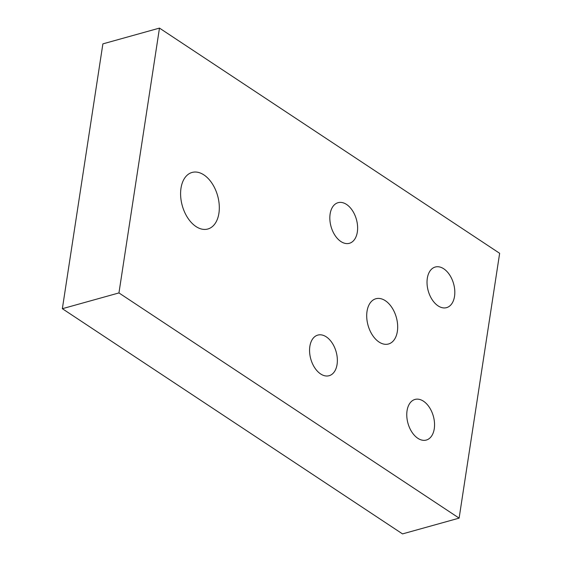 <?xml version="1.0" encoding="UTF-8"?>
<svg xmlns="http://www.w3.org/2000/svg" width="562" height="562" viewBox="0 0 562 562"><rect width="100%" height="100%" fill="white"/><g stroke="black" fill="none" stroke-linecap="round" stroke-linejoin="round"><path stroke-width="0.84" d="M203.908 174.908A29.357 18.356 -105.6 0 1 219.208 204.73A29.357 18.356 -105.6 0 1 207.835 229.008A29.357 18.356 -105.6 0 1 196.005 226.549A29.357 18.356 -105.6 0 1 180.704 196.728A29.357 18.356 -105.6 0 1 192.078 172.45A29.357 18.356 -105.6 0 1 203.908 174.908M379.034 342.026A23.485 14.682 -105.6 0 1 366.789 318.169A23.485 14.682 -105.6 0 1 375.887 298.745A23.485 14.682 -105.6 0 1 385.349 300.712A23.485 14.682 -105.6 0 1 397.594 324.576A23.485 14.682 -105.6 0 1 388.497 343.993A23.485 14.682 -105.6 0 1 379.034 342.026M423.495 401.212A21.082 13.179 -105.6 0 1 434.475 422.624A21.082 13.179 -105.6 0 1 426.312 440.053A21.082 13.179 -105.6 0 1 417.819 438.29A21.082 13.179 -105.6 0 1 406.839 416.878A21.082 13.179 -105.6 0 1 414.995 399.442A21.082 13.179 -105.6 0 1 423.495 401.212M326.304 336.87A21.082 13.179 -105.6 0 1 337.284 358.282A21.082 13.179 -105.6 0 1 329.121 375.711A21.082 13.179 -105.6 0 1 320.628 373.948A21.082 13.179 -105.6 0 1 309.641 352.536A21.082 13.179 -105.6 0 1 317.804 335.1A21.082 13.179 -105.6 0 1 326.304 336.87M346.564 204.456A21.082 13.179 -105.6 0 1 357.544 225.868A21.082 13.179 -105.6 0 1 349.388 243.297A21.082 13.179 -105.6 0 1 340.888 241.527A21.082 13.179 -105.6 0 1 329.908 220.114A21.082 13.179 -105.6 0 1 338.071 202.685A21.082 13.179 -105.6 0 1 346.564 204.456M443.755 268.798A21.082 13.179 -105.6 0 1 454.742 290.21A21.082 13.179 -105.6 0 1 446.579 307.639A21.082 13.179 -105.6 0 1 438.079 305.868A21.082 13.179 -105.6 0 1 427.099 284.456A21.082 13.179 -105.6 0 1 435.262 267.027A21.082 13.179 -105.6 0 1 443.755 268.798M62.354 308.7L402.525 533.9L459.119 518.129L118.947 292.928L62.354 308.7L102.881 43.871L159.475 28.1L499.646 253.3L459.119 518.129M118.947 292.928L159.475 28.1"/></g></svg>
